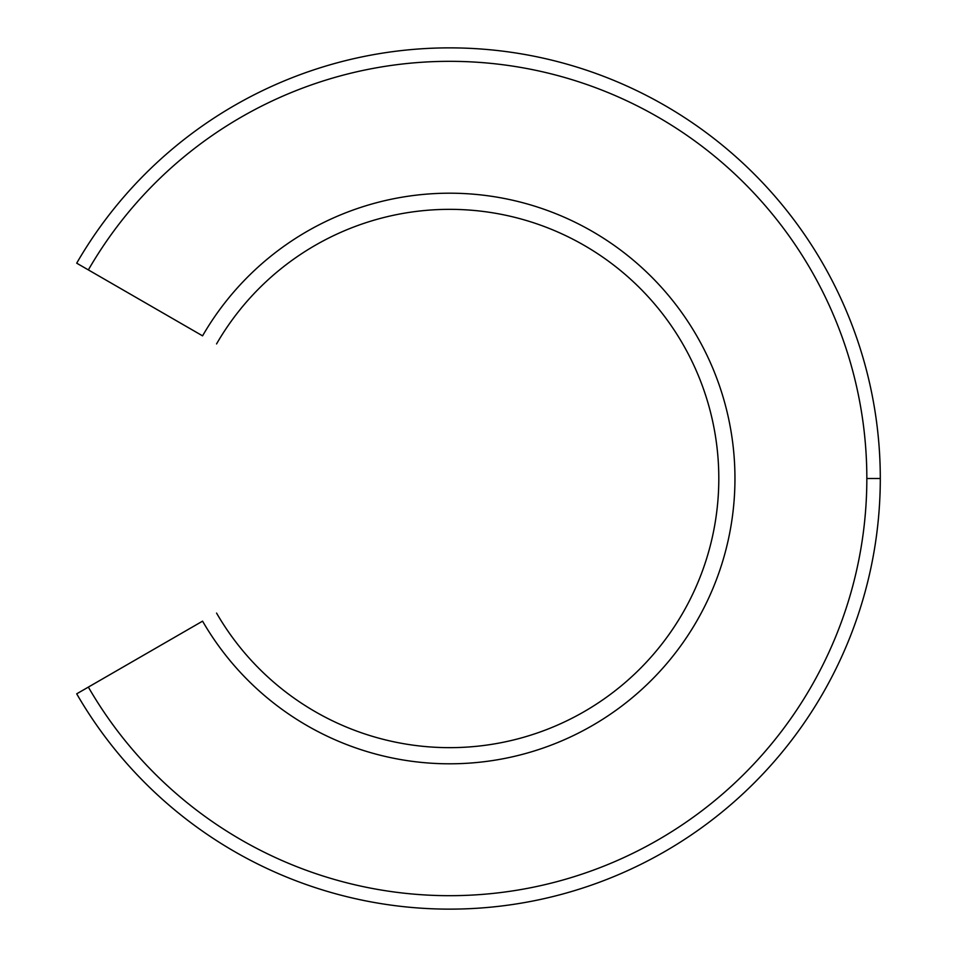 <?xml version="1.0" encoding="UTF-8"?>
<svg xmlns="http://www.w3.org/2000/svg" width="957" height="957" viewBox="0 0 957 957"><rect width="100%" height="100%" fill="white"/><g stroke="black" fill="none" stroke-linecap="round" stroke-linejoin="round"><path stroke-width="1.44" d="M88.355 269.91A417.192 417.192 0 0 1 866.839 478.5L880.296 478.5A430.65 430.65 0 0 0 76.704 263.175L88.355 269.91L76.704 263.175A430.65 430.65 0 0 1 880.296 478.5L866.839 478.5A417.192 417.192 0 0 0 88.355 269.91M216.557 613.078A269.156 269.156 0 0 0 622.66 684.686A269.156 269.156 0 0 0 622.66 272.314A269.156 269.156 0 0 0 216.557 343.922A269.156 269.156 0 0 1 622.66 272.314A269.156 269.156 0 0 1 622.66 684.686A269.156 269.156 0 0 1 216.557 613.078M202.573 621.153A285.306 285.306 0 0 0 633.044 697.055A285.306 285.306 0 0 0 633.044 259.945A285.306 285.306 0 0 0 202.573 335.847A285.306 285.306 0 0 1 633.044 259.945A285.306 285.306 0 0 1 633.044 697.055A285.306 285.306 0 0 1 202.573 621.153L88.355 687.102A417.192 417.192 0 0 0 866.839 478.5A417.192 417.192 0 0 1 88.355 687.102L76.704 693.825A430.65 430.65 0 0 0 880.296 478.5A430.65 430.65 0 0 1 76.704 693.825L202.573 621.153M88.355 269.898L202.573 335.847L88.355 269.898"/></g></svg>
